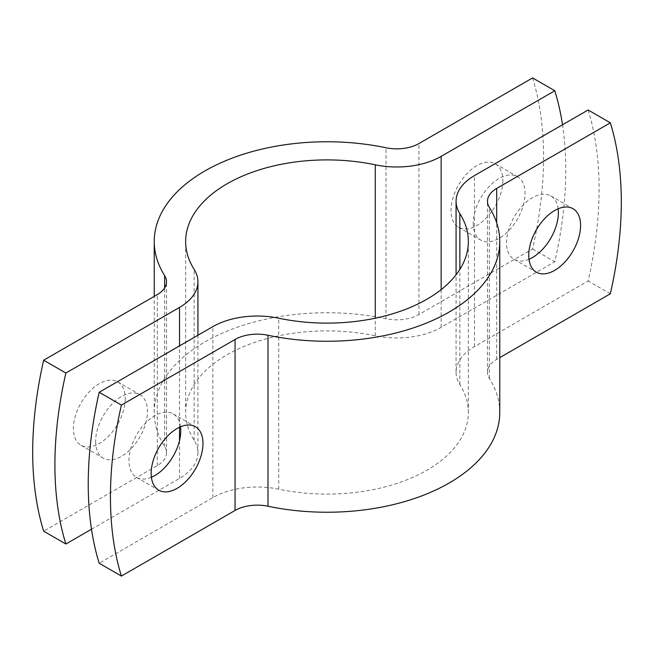 <?xml version="1.0" encoding="UTF-8"?>
<svg xmlns="http://www.w3.org/2000/svg" width="654" height="654" viewBox="0 0 654 654"><rect width="100%" height="100%" fill="white"/><g stroke="black" fill="none" stroke-linecap="round" stroke-linejoin="round"><path stroke-width="0.49" stroke-dasharray="3.27 2.45" d="M151.393 477.273A36.649 21.157 -60 0 1 136.539 477.355A36.649 21.157 -60 0 1 128.952 460.579A36.649 21.157 -60 0 1 144.943 423.702A36.649 21.157 -60 0 1 173.187 413.884A36.649 21.157 -60 0 1 180.545 426.784M528.988 259.27A36.649 21.157 -60 0 1 514.134 259.352A36.649 21.157 -60 0 1 506.539 242.577A36.649 21.157 -60 0 1 522.538 205.699A36.649 21.157 -60 0 1 550.774 195.881A36.649 21.157 -60 0 1 558.132 208.781M499.762 412.494A172.762 99.743 0 0 0 489.372 378.421A31.408 18.132 180 0 1 487.483 372.232A31.408 18.132 180 0 1 496.688 359.406L499.762 357.632M588.126 109.986A361.237 208.561 -60 0 1 588.126 280.967L474.477 346.587A62.825 36.272 0 0 0 456.075 372.232A62.825 36.272 0 0 0 459.852 384.617A141.354 81.611 180 0 1 468.354 412.494A141.354 81.611 180 0 1 278.718 489.192A62.825 36.272 0 0 0 212.844 497.637L99.195 563.249M610.337 293.793L588.126 280.967M473.226 223.341A36.649 21.157 120 0 0 480.813 240.116A36.649 21.157 120 0 0 509.057 230.298A36.649 21.157 120 0 0 525.048 193.421A36.649 21.157 120 0 0 517.461 176.645A36.649 21.157 120 0 0 489.225 186.464A36.649 21.157 120 0 0 473.226 223.341M502.836 180.594A36.649 21.157 -60 0 1 486.846 217.48A36.649 21.157 -60 0 1 458.601 227.298A36.649 21.157 -60 0 1 451.015 210.523A36.649 21.157 -60 0 1 467.013 173.637A36.649 21.157 -60 0 1 495.25 163.819A36.649 21.157 -60 0 1 502.836 180.594M95.631 441.344A36.649 21.157 120 0 0 103.226 458.119A36.649 21.157 120 0 0 131.462 448.301A36.649 21.157 120 0 0 147.461 411.423A36.649 21.157 120 0 0 139.866 394.648A36.649 21.157 120 0 0 111.63 404.466A36.649 21.157 120 0 0 95.631 441.344M125.249 398.597A36.649 21.157 -60 0 1 109.251 435.482A36.649 21.157 -60 0 1 81.014 445.3A36.649 21.157 -60 0 1 73.42 428.517A36.649 21.157 -60 0 1 89.418 391.64A36.649 21.157 -60 0 1 117.655 381.822A36.649 21.157 -60 0 1 125.249 398.597M532.593 77.924A361.237 208.561 -60 0 1 532.593 248.912L418.944 314.525A31.408 18.132 180 0 1 386.007 318.743A172.762 99.743 0 0 0 154.238 412.494A172.762 99.743 0 0 0 164.628 446.559A31.408 18.132 180 0 1 166.517 452.756A31.408 18.132 180 0 1 157.312 465.574L43.663 531.187M91.495 529.225L179.523 478.401A62.825 36.272 0 0 0 197.925 452.756A62.825 36.272 0 0 0 194.148 440.363A141.354 81.611 180 0 1 185.646 412.494A141.354 81.611 180 0 1 375.282 335.788A62.825 36.272 0 0 0 441.156 327.352L554.805 261.731A361.237 208.561 120 0 0 562.505 124.775M532.593 248.912L554.805 261.731M496.688 359.406L496.688 222.769M212.844 497.637L212.844 326.648M474.477 346.587L474.477 175.599M489.372 378.421L489.372 207.441M278.718 489.192L278.718 318.212M459.852 384.617L459.852 269.383M418.944 314.525L418.944 143.545M441.156 327.352L441.156 289.632M179.523 478.401L179.523 440.559M179.523 427.242L179.523 345.884M157.312 465.574L157.312 294.594M375.282 335.788L375.282 318.212M194.148 440.363L194.148 269.383M164.628 446.559L164.628 287.964M386.007 318.743L386.007 147.763M136.539 477.355L158.75 490.181M514.134 259.352L536.345 272.178M487.483 372.232L487.483 201.244M468.354 412.494L468.354 241.506M456.075 372.232L456.075 274.778M550.774 195.881L572.986 208.7M173.187 413.884L195.399 426.702M458.601 227.298L480.813 240.116M81.014 445.3L103.226 458.119M185.646 412.494L185.646 241.506M197.925 452.756L197.925 335.265M166.517 452.756L166.517 281.768M154.238 412.494L154.238 296.368M117.655 381.822L139.866 394.648M495.25 163.819L517.461 176.645"/><path stroke-width="0.98" d="M151.164 473.406A36.649 21.157 120 0 0 158.75 490.181A36.649 21.157 120 0 0 186.987 480.363A36.649 21.157 120 0 0 202.985 443.477A36.649 21.157 120 0 0 195.399 426.702A36.649 21.157 120 0 0 167.154 436.52A36.649 21.157 120 0 0 151.164 473.406M180.545 426.784A36.649 21.157 -60 0 1 180.774 430.659A36.649 21.157 -60 0 1 151.393 477.273M528.751 255.403A36.649 21.157 120 0 0 536.345 272.178A36.649 21.157 120 0 0 564.582 262.36A36.649 21.157 120 0 0 580.58 225.483A36.649 21.157 120 0 0 572.986 208.7A36.649 21.157 120 0 0 544.749 218.518A36.649 21.157 120 0 0 528.751 255.403M558.132 208.781A36.649 21.157 -60 0 1 558.369 212.656A36.649 21.157 -60 0 1 528.988 259.27M499.762 357.632L610.337 293.793A361.237 208.561 120 0 0 610.337 122.813L588.126 109.986L474.477 175.599A62.825 36.272 0 0 0 456.075 201.244A62.825 36.272 0 0 0 459.852 213.637A141.354 81.611 180 0 1 468.354 241.506A141.354 81.611 180 0 1 278.718 318.212A62.825 36.272 0 0 0 212.844 326.648L99.195 392.269L121.407 405.088L235.056 339.475A31.408 18.132 180 0 1 267.993 335.257A172.762 99.743 0 0 0 499.762 241.506A172.762 99.743 0 0 0 489.372 207.441A31.408 18.132 180 0 1 487.483 201.244A31.408 18.132 180 0 1 496.688 188.426L610.337 122.813M121.407 405.088A361.237 208.561 120 0 0 121.407 576.076L235.056 510.455A31.408 18.132 180 0 1 267.993 506.237A172.762 99.743 0 0 0 499.762 412.494L499.762 241.506M121.407 576.076L99.195 563.249A361.237 208.561 -60 0 1 99.195 392.269M562.505 124.775A361.237 208.561 120 0 0 554.805 90.751L532.593 77.924L418.944 143.545A31.408 18.132 180 0 1 386.007 147.763A172.762 99.743 0 0 0 154.238 241.506A172.762 99.743 0 0 0 164.628 275.579A31.408 18.132 180 0 1 166.517 281.768A31.408 18.132 180 0 1 157.312 294.594L43.663 360.207A361.237 208.561 -60 0 0 43.663 531.187L65.874 544.014L91.495 529.225M65.874 544.014A361.237 208.561 120 0 1 65.874 373.033L179.523 307.413A62.825 36.272 0 0 0 197.925 281.768A62.825 36.272 0 0 0 194.148 269.383A141.354 81.611 180 0 1 185.646 241.506A141.354 81.611 180 0 1 375.282 164.808A62.825 36.272 0 0 0 441.156 156.363L554.805 90.751M65.874 373.033L43.663 360.207M496.688 222.769L496.688 188.426M235.056 510.455L235.056 339.475M267.993 506.237L267.993 335.257M459.852 269.383L459.852 213.637M441.156 289.632L441.156 156.363M179.523 440.559L179.523 427.242M179.523 345.884L179.523 307.413M375.282 318.212L375.282 164.808M164.628 287.964L164.628 275.579M456.075 274.778L456.075 201.244M197.925 335.265L197.925 281.768M154.238 296.368L154.238 241.506"/></g></svg>
